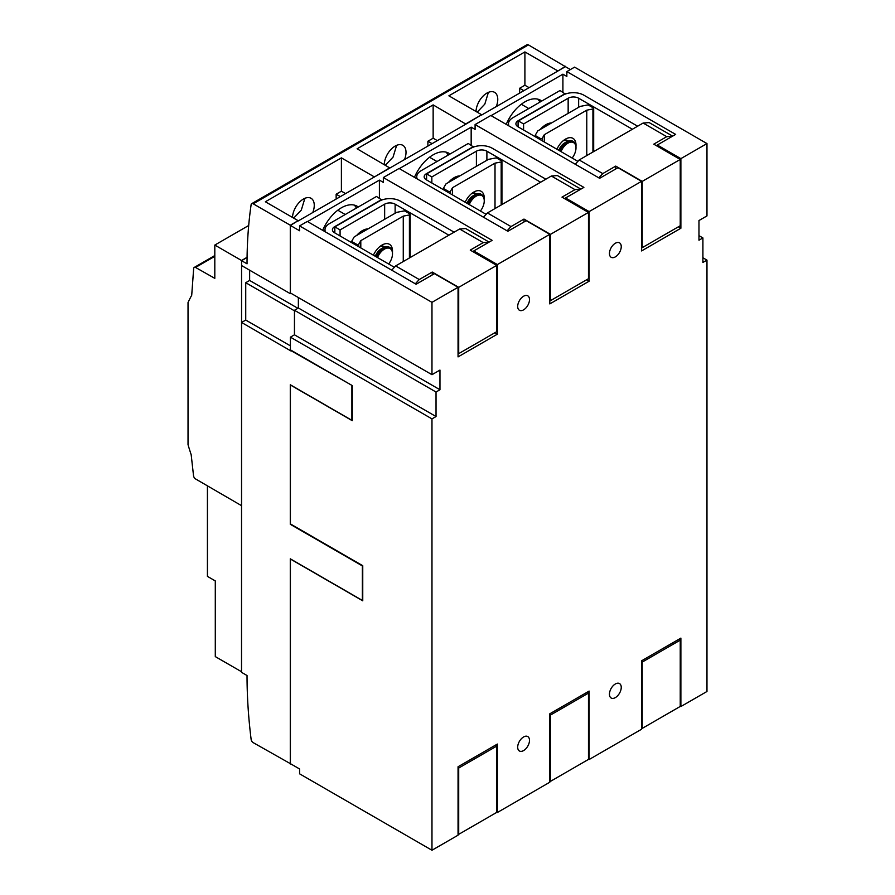 <?xml version="1.0" encoding="UTF-8"?>
<svg xmlns="http://www.w3.org/2000/svg" width="895" height="895" viewBox="0 0 895 895"><rect width="100%" height="100%" fill="white"/><g stroke="black" fill="none" stroke-linecap="round" stroke-linejoin="round"><path stroke-width="1.34" d="M248.687 225.506L214.811 245.062L214.811 278.356L195.725 267.549A2.965 1.712 -120 0 0 194.271 267.415A2.965 1.712 -120 0 0 193.667 268.534L191.709 295.272A226.155 130.569 -120 0 0 188.028 302.566L188.028 444.725A226.155 130.569 -120 0 0 191.172 454.694L193.533 475.726A2.976 1.723 -120 0 0 195.725 479.038L241.572 505.686L241.572 322.469L245.733 320.063L245.733 282.708L249.638 280.448L249.638 270.2M195.725 267.337L214.811 256.328M214.811 245.062L241.56 260.501L241.527 672.335L247.031 675.512A492.977 284.621 -120 0 0 251.126 739.382A2.965 1.712 -120 0 0 253.195 742.637L290.662 763.827M247.076 257.312L241.56 260.501M565.528 66.745L528.43 44.895A2.965 1.712 -120 0 0 526.954 44.75L251.719 203.657A2.965 1.712 -120 0 1 253.195 203.803L290.282 225.216L290.282 293.661L241.572 265.535L241.572 260.669L247.076 257.491M241.572 260.669L247.031 263.824A493.145 284.722 -120 0 1 251.126 204.664A2.965 1.712 -120 0 1 251.719 203.657M290.282 293.661L290.953 293.28M245.733 320.063L290.405 345.85M245.733 282.708L294.466 310.822L294.444 334.819M291.378 350.426L290.998 350.997L241.572 322.469M297.89 308.305L249.638 280.448M298.404 297.576L298.359 308.037L298.359 297.554M570.383 69.553L565.405 66.677L557.674 71.141L565.528 66.308M529.079 87.654L524.906 85.238L524.906 51.921L557.674 70.839M524.906 85.238L519.659 88.258L519.659 93.091M523.843 90.675L519.659 88.258M437.331 140.627L433.146 138.21L433.146 104.894L465.915 124.125L481.644 114.739L448.876 95.821L524.906 51.921M465.915 123.812L481.644 114.739M465.915 124.125L389.896 168.014L357.116 148.794L433.146 104.894M433.146 138.21L427.899 141.242L427.899 146.064M432.084 143.648L427.899 141.242M290.282 225.216L298.136 220.685L290.405 225.451L290.405 292.956L431.972 374.692L439.96 370.071L439.96 389.75L436.033 392.021L294.466 310.285L294.466 334.808L436.033 416.533L431.972 418.882L290.405 337.158L290.405 349.867L352.272 385.588L352.272 420.706L290.405 384.984L290.405 523.922L362.755 565.696L362.755 600.813L290.405 559.039L290.405 763.67L299.579 768.973L299.579 773.817L431.972 850.25L431.972 418.882M389.896 168.014L374.166 177.098L389.896 167.712M290.998 350.65L352.272 385.588M241.527 671.742L215.292 656.606L215.292 580.922L207.427 576.38L207.427 485.996M351.892 385.801L351.892 420.314L290.282 384.749L290.282 524.302L362.374 565.92L362.374 600.433L290.282 558.804L290.282 764.05M496.277 106.594A15.383 8.883 120 0 0 497.765 99.39A15.383 8.883 120 0 0 494.577 92.342A15.383 8.883 120 0 0 482.908 96.268A15.383 8.883 120 0 0 476.017 111.483M477.203 112.166L484.81 104.133L488.39 92.364M404.529 159.567A15.383 8.883 120 0 0 406.017 152.363A15.383 8.883 120 0 0 402.828 145.314A15.383 8.883 120 0 0 391.16 149.252A15.383 8.883 120 0 0 384.257 164.456M385.443 165.139L393.062 157.106L396.63 145.337M345.571 193.6L341.398 191.183L341.398 157.867L374.166 176.796M341.398 191.183L336.151 194.215L336.151 199.037M340.335 196.62L336.151 194.215M298.136 220.685L265.367 201.767L341.398 157.867M312.769 212.54A15.383 8.883 120 0 0 314.257 205.335A15.383 8.883 120 0 0 311.068 198.287A15.383 8.883 120 0 0 299.4 202.225A15.383 8.883 120 0 0 292.508 217.429M293.694 218.111L301.302 210.079L304.882 198.31M609.45 694.207A8.346 4.811 -60 0 1 613.086 685.805A8.346 4.811 -60 0 1 619.519 683.579A8.346 4.811 -60 0 1 621.242 687.394A8.346 4.811 -60 0 1 617.606 695.784A8.346 4.811 -60 0 1 611.173 698.022A8.346 4.811 -60 0 1 609.45 694.207M517.69 747.18A8.346 4.811 -60 0 1 521.337 738.778A8.346 4.811 -60 0 1 527.759 736.551A8.346 4.811 -60 0 1 529.493 740.366A8.346 4.811 -60 0 1 525.846 748.757A8.346 4.811 -60 0 1 519.424 750.994A8.346 4.811 -60 0 1 517.69 747.18M621.242 246.651A8.346 4.811 -60 0 1 617.606 255.053A8.346 4.811 -60 0 1 611.173 257.29A8.346 4.811 -60 0 1 609.45 253.464A8.346 4.811 -60 0 1 613.086 245.073A8.346 4.811 -60 0 1 619.519 242.836A8.346 4.811 -60 0 1 621.242 246.651M529.493 299.635A8.346 4.811 -60 0 1 525.846 308.025A8.346 4.811 -60 0 1 519.424 310.263A8.346 4.811 -60 0 1 517.69 306.437A8.346 4.811 -60 0 1 521.337 298.046A8.346 4.811 -60 0 1 527.759 295.809A8.346 4.811 -60 0 1 529.493 299.635M431.972 374.692L431.972 302.342L299.579 225.909L299.579 230.753L290.405 225.451M439.96 389.75L298.404 308.014M294.466 310.285L298.359 308.037M436.033 392.021L436.033 416.533M298.136 220.987L374.166 177.098M307.578 221.591L379.402 180.119L383.34 182.39L383.34 177.546L399.069 168.461L507.857 231.279L526.215 220.685L549.81 234.311L549.81 303.908L589.134 281.209L589.134 211.6L641.558 181.327L617.964 167.712L599.616 178.306L490.818 115.489L475.088 124.573L583.887 187.391L565.539 197.985L589.134 211.6M399.327 168.618L471.162 127.146L475.088 129.417L475.088 124.573M491.086 115.645L562.91 74.173L566.848 76.444L566.848 71.6L675.647 134.407L657.288 145.001L680.882 158.628L706.972 143.569L574.579 67.136L566.848 71.6M481.644 115.041L557.674 71.141M356.4 208.065A31.515 18.191 120 0 0 354.308 205.112M358.268 206.991A31.515 18.191 120 0 0 357.15 206.242A31.515 18.191 120 0 0 322.692 230.328M539.909 102.119A31.515 18.191 120 0 0 537.817 99.155M541.777 101.045A31.515 18.191 120 0 0 540.658 100.296A31.515 18.191 120 0 0 506.212 124.371M702.911 257.771L706.972 260.109L702.911 262.459L702.911 237.936L698.973 240.207L698.973 220.528L706.972 215.919L706.972 143.569M431.972 850.25L458.05 835.192L458.05 766.758L497.374 744.058L497.374 812.492L549.81 782.219L549.81 713.785L589.134 691.085L589.134 759.508L641.558 729.246L641.558 660.812L680.882 638.113L680.882 706.535L706.972 691.477L706.972 260.109M448.149 155.092A31.515 18.191 120 0 0 446.057 152.139M450.028 154.018A31.515 18.191 120 0 0 448.898 153.269A31.515 18.191 120 0 0 414.452 177.344M698.973 235.665L702.911 237.936M680.882 158.628L680.882 228.236L641.558 250.936L641.558 181.327M383.34 177.546L492.127 240.363L473.779 250.958L497.374 264.573L549.81 234.311M497.374 264.573L497.374 334.182L458.05 356.892L458.05 287.284L434.455 273.657L416.108 284.252L307.309 221.445L299.579 225.909M431.972 302.342L458.05 287.284M294.466 334.808L290.405 337.158M641.558 661.718L642.218 662.099L680.234 640.149L678.79 639.321M642.218 662.099L642.218 728.396L680.234 706.446L680.234 640.149M642.218 728.396L641.558 728.015M680.882 706.535L680.234 706.166M589.134 759.508L588.474 759.139M549.81 714.691L550.459 715.071L588.474 693.122L587.03 692.294M550.459 715.071L550.459 781.369L588.474 759.419L588.474 693.122M550.459 781.369L549.81 780.988M497.374 812.492L496.725 812.112M458.05 767.664L458.71 768.044L496.725 746.106L495.282 745.266M458.71 768.044L458.71 834.341L496.725 812.391L496.725 746.106M458.71 834.341L458.05 833.961M672.492 136.23L666.73 136.666L643.136 123.04L649.166 122.593L672.637 136.141M562.91 92.163L562.91 74.173M615.738 168.998L615.738 166.101L602.76 173.596L598.822 177.848M666.73 136.666L653.753 144.162L680.234 159.444L642.218 181.394L615.738 166.101M680.234 159.444L680.234 225.741L642.218 247.68L641.558 247.311M642.218 181.394L642.218 247.68M575.228 164.221L579.166 159.97L602.76 173.596M643.136 123.04L579.166 159.97M657.288 146.198L657.288 145.001M678.399 226.793L680.882 228.236M565.539 199.171L565.539 197.985M586.639 279.777L589.134 281.209M580.732 189.203L574.97 189.639L551.376 176.013L557.406 175.565L580.889 189.113M471.162 145.147L471.162 127.146M523.989 221.971L523.989 219.074L511.011 226.569L507.073 230.82M574.97 189.639L561.993 197.135L588.474 212.417L550.459 234.367L523.989 219.074M588.474 212.417L588.474 278.714L550.459 300.664L549.81 300.284M550.459 234.367L550.459 300.664M483.479 217.194L487.417 212.943L511.011 226.569M551.376 176.013L487.417 212.943M488.983 242.176L483.222 242.612L459.627 228.997L465.657 228.538L489.129 242.097M379.402 198.119L379.402 180.119M432.229 274.944L432.229 272.058L419.252 279.542L415.314 283.793M483.222 242.612L470.244 250.108L496.725 265.39L458.71 287.34L432.229 272.058M496.725 265.39L496.725 331.687L458.71 353.637L458.05 353.256M458.71 287.34L458.71 353.637M391.719 270.178L395.657 265.927L419.252 279.542M459.627 228.997L395.657 265.927M473.779 252.144L473.779 250.958M494.879 332.75L497.374 334.182M392.491 253.509A12.25 7.071 120 0 0 392.491 253.184A12.25 7.071 120 0 0 389.951 247.568A12.25 7.071 120 0 0 383.832 248.183A12.25 7.071 120 0 0 376.538 256.999M388.654 264.003A11.467 6.623 120 0 0 392.491 253.822A11.467 6.623 120 0 0 384.391 249.146A11.467 6.623 120 0 0 377.489 257.559M375.296 256.283A9.644 5.56 120 0 1 381.236 248.821L383.094 247.747A12.25 7.071 120 0 0 375.788 256.574M368.08 228.874A18.538 10.706 120 0 0 362.363 230.653A18.538 10.706 120 0 0 356.646 235.463M373.416 255.198A14.835 8.558 -60 0 1 382.031 245.04L382.031 245.04A14.835 8.558 -60 0 1 392.457 252.323M384.615 247.031A10.192 5.885 120 0 0 383.843 246.427A10.192 5.885 120 0 0 380.23 246.248M384.279 247.165A10.192 5.885 120 0 0 383.429 246.214M354.241 236.862L396.709 212.339L403.925 210.951A1.108 0.638 180 0 1 405.055 211.108L409.854 213.883A1.108 0.638 180 0 1 409.418 214.945L403.265 216.131L360.797 240.643L358.738 244.201A1.108 0.638 180 0 1 356.892 244.447L352.104 241.684A1.108 0.638 180 0 1 351.836 241.023L354.241 236.862M403.265 261.53L403.265 216.131M360.797 247.915L360.797 240.643M448.876 235.195L395.131 204.172A7.417 4.285 180 0 0 384.649 204.172L340.078 229.903L334.842 226.871L334.842 232.924M334.842 226.871L379.402 201.14A14.835 8.558 180 0 1 400.378 201.14L454.123 232.174M340.078 229.903L340.078 235.956M325.478 231.928A14.835 8.558 180 0 1 324.986 229.746A14.835 8.558 180 0 1 329.338 223.694L376.526 196.452L381.762 200.032M381.762 199.473L334.573 226.726L334.573 232.778L394.382 267.303M334.573 232.778A7.417 4.285 180 0 1 332.403 229.746A7.417 4.285 180 0 1 334.573 226.726M389.951 247.568L389.213 247.143A12.25 7.071 120 0 0 383.094 247.747L381.236 248.821M576 147.563A12.25 7.071 120 0 0 576 147.239A12.25 7.071 120 0 0 573.46 141.623A12.25 7.071 120 0 0 567.34 142.238A12.25 7.071 120 0 0 560.046 151.054M572.162 158.046A11.467 6.623 120 0 0 576 147.876A11.467 6.623 120 0 0 567.9 143.2A11.467 6.623 120 0 0 561.008 151.602M558.804 150.338A9.644 5.56 120 0 1 564.745 142.876L566.602 141.802A12.25 7.071 120 0 0 559.297 150.628M551.588 122.928A18.538 10.706 120 0 0 545.872 124.707A18.538 10.706 120 0 0 540.166 129.518M556.925 149.252A14.835 8.558 -60 0 1 565.539 139.083L565.539 139.083A14.835 8.558 -60 0 1 575.966 146.377M568.124 141.074A10.192 5.885 120 0 0 567.352 140.47A10.192 5.885 120 0 0 563.738 140.302M567.788 141.209A10.192 5.885 120 0 0 566.938 140.269M537.75 130.916L580.217 106.393L587.433 105.006A1.108 0.638 180 0 1 588.563 105.162L593.363 107.926A1.108 0.638 180 0 1 592.926 108.989L586.773 110.174L544.305 134.697L542.247 138.255A1.108 0.638 180 0 1 540.412 138.501L535.613 135.738A1.108 0.638 180 0 1 535.344 135.078L537.75 130.916M586.773 155.585L586.773 110.174M544.305 141.958L544.305 134.697M632.385 129.249L578.64 98.226A7.417 4.285 180 0 0 568.157 98.226L523.586 123.957L518.35 120.926L518.35 126.978M518.35 120.926L562.91 95.194A14.835 8.558 180 0 1 583.887 95.194L637.632 126.217M523.586 123.957L523.586 130.01M508.986 125.982A14.835 8.558 180 0 1 508.494 123.801A14.835 8.558 180 0 1 512.846 117.748L560.035 90.507L565.271 94.087M565.271 93.527L518.082 120.769L518.082 126.833L577.89 161.357M518.082 126.833A7.417 4.285 180 0 1 515.912 123.801A7.417 4.285 180 0 1 518.082 120.769M573.46 141.623L572.722 141.197A12.25 7.071 120 0 0 566.602 141.802L564.745 142.876M484.24 200.536A12.25 7.071 120 0 0 484.251 200.212A12.25 7.071 120 0 0 481.711 194.595A12.25 7.071 120 0 0 475.581 195.211A12.25 7.071 120 0 0 468.286 204.026M480.414 211.03A11.467 6.623 120 0 0 484.251 200.849A11.467 6.623 120 0 0 476.14 196.173A11.467 6.623 120 0 0 469.248 204.575M467.045 203.31A9.644 5.56 120 0 1 472.996 195.848L474.842 194.774A12.25 7.071 120 0 0 467.548 203.601M459.829 175.901A18.538 10.706 120 0 0 454.123 177.68A18.538 10.706 120 0 0 448.406 182.49M465.176 202.225A14.835 8.558 -60 0 1 473.779 192.067L473.779 192.067A14.835 8.558 -60 0 1 484.217 199.35M476.375 194.058A10.192 5.885 120 0 0 475.603 193.443A10.192 5.885 120 0 0 471.989 193.275M476.028 194.181A10.192 5.885 120 0 0 475.178 193.242M445.99 183.889L488.457 159.366L495.673 157.979A1.108 0.638 180 0 1 496.814 158.135L501.603 160.91A1.108 0.638 180 0 1 501.178 161.973L495.013 163.147L452.546 187.67L450.498 191.228A1.108 0.638 180 0 1 448.652 191.474L443.853 188.711A1.108 0.638 180 0 1 443.584 188.051L445.99 183.889M495.013 208.557L495.013 163.147M452.546 194.942L452.546 187.67M540.636 182.222L486.891 151.199A7.417 4.285 180 0 0 476.397 151.199L431.837 176.93L426.591 173.898L426.591 179.951M426.591 173.898L471.162 148.167A14.835 8.558 180 0 1 492.127 148.167L545.872 179.201M431.837 176.93L431.837 182.983M417.238 178.955A14.835 8.558 180 0 1 416.746 176.774A14.835 8.558 180 0 1 421.086 170.721L468.275 143.48L473.522 147.06M473.522 146.5L426.333 173.753L426.333 179.805L486.13 214.33M426.333 179.805A7.417 4.285 180 0 1 424.163 176.774A7.417 4.285 180 0 1 426.333 173.753M481.711 194.595L480.973 194.17A12.25 7.071 120 0 0 474.842 194.774L472.996 195.848M253.195 203.803L528.43 44.895M409.418 257.973L409.418 214.945M358.738 246.729L358.738 244.201M356.892 245.666L356.892 244.447M352.104 242.892L352.104 241.684M384.649 204.172L384.649 219.309M395.131 204.172L395.131 213.256M384.123 247.221L383.44 246.83A9.644 5.56 120 0 0 379.469 246.875M592.926 152.027L592.926 108.989M542.247 140.784L542.247 138.255M540.412 139.709L540.412 138.501M535.613 136.946L535.613 135.738M568.157 98.226L568.157 113.352M578.64 98.226L578.64 107.299M567.631 141.276L566.949 140.884A9.644 5.56 120 0 0 562.977 140.929M501.178 205L501.178 161.973M450.498 193.756L450.498 191.228M448.652 192.694L448.652 191.474M443.853 189.919L443.853 188.711M476.397 151.199L476.397 166.336M486.891 151.199L486.891 160.272M475.883 194.249L475.189 193.857A9.644 5.56 120 0 0 471.229 193.902M214.811 255.545L194.271 267.415M410.178 214.33L410.178 257.536M351.78 241.225L351.78 242.702M324.986 231.648L324.986 229.746M345.246 214.509L337.807 210.213M392.491 253.822L392.491 253.184M593.687 108.384L593.687 151.591M535.288 135.279L535.288 136.756M508.494 125.703L508.494 123.801M528.755 108.552L521.315 104.256M576 147.876L576 147.239M501.938 161.357L501.938 204.563M443.528 188.252L443.528 189.729M416.746 178.676L416.746 176.774M437.006 161.536L429.555 157.229M484.251 200.849L484.251 200.212"/></g></svg>
